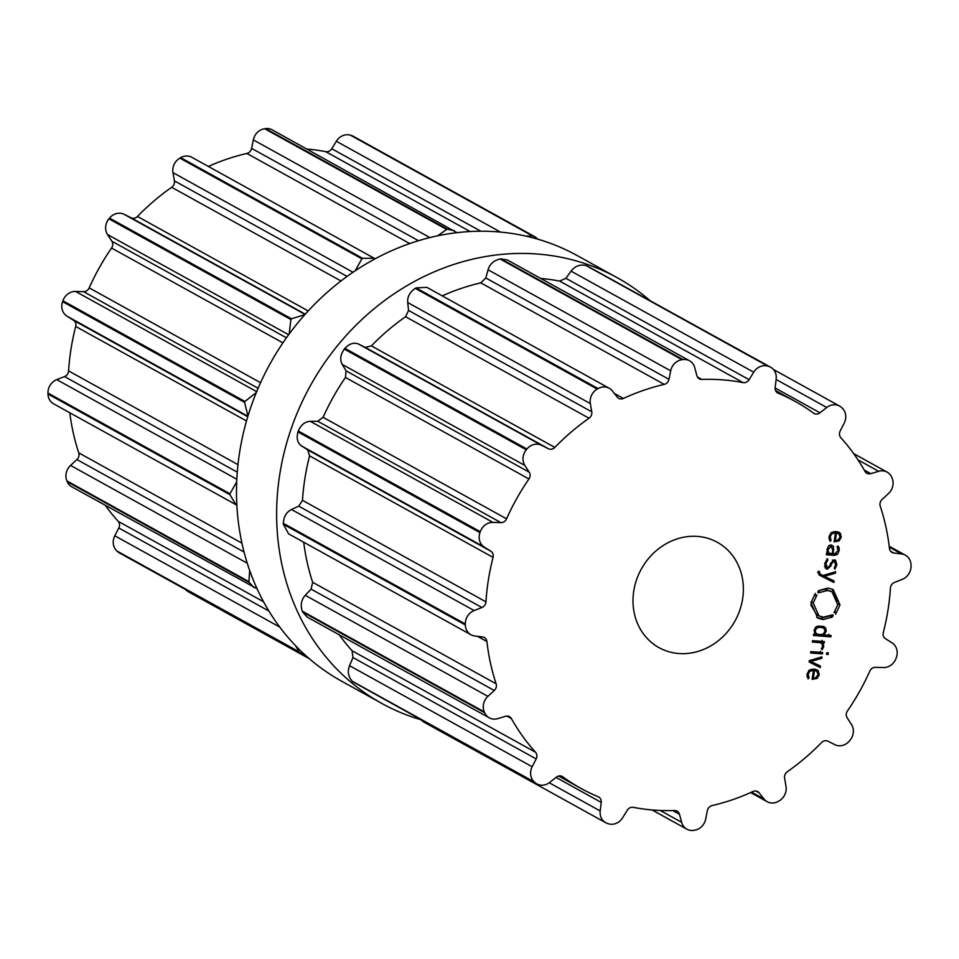 <?xml version="1.0" encoding="UTF-8"?>
<svg xmlns="http://www.w3.org/2000/svg" width="959" height="959" viewBox="0 0 959 959"><rect width="100%" height="100%" fill="white"/><g stroke="black" fill="none" stroke-linecap="round" stroke-linejoin="round"><path stroke-width="1.44" d="M239.75 451.425A243.226 216.326 119 0 0 341.668 681.214L381.802 703.426A243.226 216.326 119 0 0 420.857 719.729A243.226 216.326 119 0 1 381.802 703.426A243.226 216.326 119 0 1 279.884 473.626A243.226 216.326 119 0 0 381.802 703.426L341.668 681.214A243.226 216.326 119 0 1 239.75 451.425A243.226 216.326 119 0 1 577.198 255.573A243.226 216.326 119 0 0 239.75 451.425M649.687 300.287A243.226 216.326 119 0 0 617.332 277.786A243.226 216.326 119 0 0 279.884 473.626A243.226 216.326 119 0 1 617.332 277.786A243.226 216.326 119 0 1 649.687 300.287M538.143 239.27L535.266 236.981L353.26 136.274A13.042 11.604 119 0 0 351.258 135.423A243.226 216.326 119 0 0 350.838 135.291A243.226 216.326 119 0 0 350.419 135.171A13.042 11.604 119 0 0 336.333 141.261L331.742 148.729A6.018 5.358 -61 0 1 325.724 151.654A221.157 196.691 119 0 0 306.904 149.041M456.963 232.641L272.164 129.825A13.042 11.604 119 0 0 265.571 128.614A243.226 216.326 119 0 0 265.128 128.674A243.226 216.326 119 0 0 264.672 128.734A13.042 11.604 119 0 0 253.32 139.894L251.618 148.381A6.018 5.358 -61 0 1 246.871 153.44A221.157 196.691 119 0 0 226.204 159.374A221.157 196.691 119 0 0 208.355 166.446M375.125 258.774L191.836 157.3A13.042 11.604 119 0 0 180.688 157.648A243.226 216.326 119 0 0 180.28 157.875A243.226 216.326 119 0 0 179.86 158.115A13.042 11.604 119 0 0 172.98 172.644L174.406 180.867A6.018 5.358 -61 0 1 171.673 187.293A221.157 196.691 119 0 0 153.943 201.006A221.157 196.691 119 0 0 137.461 216.458A6.018 5.358 -61 0 1 131.083 217.801L124.107 214.313A13.042 11.604 119 0 0 109.518 218.101A243.226 216.326 119 0 0 109.206 218.472A243.226 216.326 119 0 0 108.906 218.844A13.042 11.604 119 0 0 107.528 234.535L111.867 241.236A6.018 5.358 -61 0 1 111.568 248.045A221.157 196.691 119 0 0 99.46 267.441A221.157 196.691 119 0 0 89.199 287.88A6.018 5.358 -61 0 1 83.553 291.68L75.569 291.44A13.042 11.604 119 0 0 62.91 300.766A243.226 216.326 119 0 0 62.743 301.222A243.226 216.326 119 0 0 62.587 301.677A13.042 11.604 119 0 0 66.938 316.134L73.531 320.306A6.018 5.358 -61 0 1 75.701 326.456A221.157 196.691 119 0 0 71.074 348.596A221.157 196.691 119 0 0 68.58 370.893A6.018 5.358 -61 0 1 64.529 376.563L56.761 379.62A13.042 11.604 119 0 0 47.95 393.058A243.226 216.326 119 0 0 47.962 393.538A243.226 216.326 119 0 0 47.974 394.005A13.042 11.604 119 0 0 53.608 403.811L236.861 505.165M69.803 412.778A221.157 196.691 119 0 0 73.088 432.089A221.157 196.691 119 0 0 78.758 452.864A6.018 5.358 -61 0 1 76.9 459.553L70.546 465.427A13.042 11.604 119 0 0 66.926 480.938A243.226 216.326 119 0 0 67.106 481.358A243.226 216.326 119 0 0 67.286 481.766A13.042 11.604 119 0 0 71.889 486.872L257.108 588.814M105.31 505.369A221.157 196.691 119 0 0 118.173 521.312A6.018 5.358 -61 0 1 118.808 527.989L114.804 535.793A13.042 11.604 119 0 0 116.938 551.017A243.226 216.326 119 0 0 117.262 551.317A243.226 216.326 119 0 0 117.585 551.605A13.042 11.604 119 0 0 119.479 552.959L301.498 653.678L305.01 654.901M185.578 589.533A13.042 11.604 119 0 0 188.372 591.787L309.313 658.713M350.419 135.171L532.425 235.878A243.226 216.326 -61 0 1 532.832 235.998A243.226 216.326 -61 0 1 533.252 236.13L535.266 236.981M532.425 235.878L525.844 236.082M454.302 230.604L447.565 229.321A243.226 216.326 -61 0 0 447.122 229.381A243.226 216.326 -61 0 0 446.678 229.441L437.676 235.782M374.19 258.211L362.682 258.355A243.226 216.326 -61 0 0 362.274 258.582A243.226 216.326 -61 0 0 361.867 258.822L355.262 270.702M304.854 314.612L291.512 318.796A243.226 216.326 -61 0 0 291.212 319.179A243.226 216.326 -61 0 0 290.901 319.551L289.186 333.96M256.317 392.519L244.905 401.473A243.226 216.326 -61 0 0 244.749 401.929A243.226 216.326 -61 0 0 244.581 402.384L247.961 416.002M236.705 481.897L229.944 493.765A243.226 216.326 -61 0 0 229.956 494.245A243.226 216.326 -61 0 0 229.968 494.712L235.974 504.722M249.712 570.533L248.92 581.645A243.226 216.326 -61 0 0 249.1 582.065A243.226 216.326 -61 0 0 249.28 582.473L254.027 587.651M295.66 645.779L298.932 651.724A243.226 216.326 -61 0 0 299.256 652.012A243.226 216.326 -61 0 0 299.58 652.312L301.498 653.678M742.566 599.171A60.201 53.548 -61 0 1 659.037 647.649A60.201 53.548 -61 0 1 641.331 569.047A60.201 53.548 -61 0 1 717.332 542.291A60.201 53.548 -61 0 1 742.566 599.171M768.207 366.242A243.226 216.326 119 0 0 767.787 366.122A13.042 11.604 119 0 0 753.702 372.2L749.111 379.68A6.018 5.358 -61 0 1 743.093 382.605A221.157 196.691 119 0 0 722.642 379.86A221.157 196.691 119 0 0 701.82 379.416A6.018 5.358 -61 0 1 699.279 378.817A6.018 5.358 -61 0 1 696.869 375.64L694.76 367.645A13.042 11.604 119 0 0 689.533 360.776A13.042 11.604 119 0 0 682.94 359.565A243.226 216.326 119 0 0 682.496 359.625A243.226 216.326 119 0 0 682.041 359.685A13.042 11.604 119 0 0 670.689 370.833L668.986 379.332A6.018 5.358 -61 0 1 664.239 384.391A221.157 196.691 119 0 0 643.585 390.325A221.157 196.691 119 0 0 623.398 398.453A6.018 5.358 -61 0 1 618.711 398.369A6.018 5.358 -61 0 1 617.26 397.134L612.345 390.924A13.042 11.604 119 0 0 609.205 388.251A13.042 11.604 119 0 0 598.056 388.587A243.226 216.326 119 0 0 597.649 388.827A243.226 216.326 119 0 0 597.229 389.066A13.042 11.604 119 0 0 590.348 403.595L591.775 411.819A6.018 5.358 -61 0 1 589.042 418.232A221.157 196.691 119 0 0 571.312 431.946A221.157 196.691 119 0 0 554.829 447.409A6.018 5.358 -61 0 1 548.452 448.752L541.475 445.252A13.042 11.604 119 0 0 526.887 449.04A243.226 216.326 119 0 0 526.575 449.411A243.226 216.326 119 0 0 526.275 449.795A13.042 11.604 119 0 0 524.897 465.487L529.236 472.188A6.018 5.358 -61 0 1 528.936 478.985A221.157 196.691 119 0 0 516.829 498.392A221.157 196.691 119 0 0 506.568 518.831A6.018 5.358 -61 0 1 500.922 522.619L492.95 522.379A13.042 11.604 119 0 0 480.279 531.706A243.226 216.326 119 0 0 480.111 532.173A243.226 216.326 119 0 0 479.956 532.629A13.042 11.604 119 0 0 484.307 547.086L490.9 551.245A6.018 5.358 -61 0 1 493.07 557.395A221.157 196.691 119 0 0 488.443 579.536A221.157 196.691 119 0 0 485.949 601.844A6.018 5.358 -61 0 1 481.897 607.515L474.13 610.559A13.042 11.604 119 0 0 465.319 624.009A243.226 216.326 119 0 0 465.331 624.477A243.226 216.326 119 0 0 465.343 624.956A13.042 11.604 119 0 0 470.977 634.762A13.042 11.604 119 0 0 474.753 635.985L482.605 636.968A6.018 5.358 -61 0 1 484.343 637.531A6.018 5.358 -61 0 1 486.908 641.535A221.157 196.691 119 0 0 490.457 663.029A221.157 196.691 119 0 0 496.127 683.815A6.018 5.358 -61 0 1 494.269 690.492L487.915 696.366A13.042 11.604 119 0 0 484.295 711.89A243.226 216.326 119 0 0 484.475 712.297A243.226 216.326 119 0 0 484.655 712.717A13.042 11.604 119 0 0 489.258 717.811A13.042 11.604 119 0 0 497.685 718.639L505.597 716.289A6.018 5.358 -61 0 1 509.493 716.673A6.018 5.358 -61 0 1 511.399 718.579A221.157 196.691 119 0 0 522.583 736.164A221.157 196.691 119 0 0 535.542 752.252A6.018 5.358 -61 0 1 536.177 758.929L532.173 766.744A13.042 11.604 119 0 0 534.307 781.969A243.226 216.326 119 0 0 534.631 782.256A243.226 216.326 119 0 0 534.954 782.556A13.042 11.604 119 0 0 536.86 783.899A13.042 11.604 119 0 0 549.627 782.46L556.4 777.15A6.018 5.358 -61 0 1 562.298 776.478A6.018 5.358 -61 0 1 562.789 776.802A221.157 196.691 119 0 0 579.907 787.807A221.157 196.691 119 0 0 581.106 788.478A221.157 196.691 119 0 0 598.188 796.749A6.018 5.358 -61 0 1 598.656 796.977A6.018 5.358 -61 0 1 601.221 802.407L600.202 810.966A13.042 11.604 119 0 0 605.74 822.726A13.042 11.604 119 0 0 607.742 823.577A243.226 216.326 119 0 0 608.162 823.709A243.226 216.326 119 0 0 608.581 823.829A13.042 11.604 119 0 0 622.667 817.739L627.258 810.271A6.018 5.358 -61 0 1 633.276 807.346A221.157 196.691 119 0 0 653.726 810.091A221.157 196.691 119 0 0 674.549 810.535A6.018 5.358 -61 0 1 677.09 811.134A6.018 5.358 -61 0 1 679.499 814.311L681.609 822.295A13.042 11.604 119 0 0 686.836 829.175A13.042 11.604 119 0 0 693.429 830.386A243.226 216.326 119 0 0 693.872 830.326A243.226 216.326 119 0 0 694.328 830.266A13.042 11.604 119 0 0 705.68 819.106L707.382 810.619A6.018 5.358 -61 0 1 712.129 805.56A221.157 196.691 119 0 0 732.796 799.626A221.157 196.691 119 0 0 752.971 791.499A6.018 5.358 -61 0 1 757.658 791.583A6.018 5.358 -61 0 1 759.108 792.817L764.023 799.027A13.042 11.604 119 0 0 767.164 801.7A13.042 11.604 119 0 0 778.312 801.352A243.226 216.326 119 0 0 778.72 801.125A243.226 216.326 119 0 0 779.14 800.885A13.042 11.604 119 0 0 786.02 786.356L784.594 778.133A6.018 5.358 -61 0 1 787.327 771.707A221.157 196.691 119 0 0 805.057 757.994A221.157 196.691 119 0 0 821.539 742.542A6.018 5.358 -61 0 1 827.917 741.199L834.893 744.687A13.042 11.604 119 0 0 849.482 740.899A243.226 216.326 119 0 0 849.794 740.528A243.226 216.326 119 0 0 850.094 740.156A13.042 11.604 119 0 0 851.472 724.465L847.133 717.764A6.018 5.358 -61 0 1 847.432 710.955A221.157 196.691 119 0 0 859.54 691.559A221.157 196.691 119 0 0 869.801 671.12A6.018 5.358 -61 0 1 875.447 667.32L883.431 667.56A13.042 11.604 119 0 0 896.09 658.234A243.226 216.326 119 0 0 896.257 657.778A243.226 216.326 119 0 0 896.413 657.323A13.042 11.604 119 0 0 892.062 642.866L885.469 638.694A6.018 5.358 -61 0 1 883.299 632.544A221.157 196.691 119 0 0 887.926 610.404A221.157 196.691 119 0 0 890.42 588.107A6.018 5.358 -61 0 1 894.471 582.437L902.239 579.38A13.042 11.604 119 0 0 911.05 565.942A243.226 216.326 119 0 0 911.038 565.462A243.226 216.326 119 0 0 911.026 564.995A13.042 11.604 119 0 0 905.392 555.189A13.042 11.604 119 0 0 901.616 553.966L893.764 552.983A6.018 5.358 -61 0 1 892.026 552.42A6.018 5.358 -61 0 1 889.461 548.416A221.157 196.691 119 0 0 885.912 526.911A221.157 196.691 119 0 0 880.242 506.136A6.018 5.358 -61 0 1 882.1 499.447L888.454 493.573A13.042 11.604 119 0 0 892.074 478.062A243.226 216.326 119 0 0 891.894 477.642A243.226 216.326 119 0 0 891.714 477.234A13.042 11.604 119 0 0 887.111 472.128A13.042 11.604 119 0 0 878.684 471.313L870.772 473.65A6.018 5.358 -61 0 1 866.876 473.278A6.018 5.358 -61 0 1 864.982 471.372A221.157 196.691 119 0 0 853.786 453.775A221.157 196.691 119 0 0 840.827 437.688A6.018 5.358 -61 0 1 840.192 431.011L844.196 423.207A13.042 11.604 119 0 0 842.062 407.983A243.226 216.326 119 0 0 841.738 407.683A243.226 216.326 119 0 0 841.415 407.395A13.042 11.604 119 0 0 839.521 406.041A13.042 11.604 119 0 0 826.742 407.491L819.969 412.802A6.018 5.358 -61 0 1 814.071 413.461A6.018 5.358 -61 0 1 813.58 413.149A221.157 196.691 119 0 0 796.461 402.145A221.157 196.691 119 0 0 795.263 401.473A221.157 196.691 119 0 0 778.181 393.19A6.018 5.358 -61 0 1 777.713 392.974A6.018 5.358 -61 0 1 775.148 387.532L776.179 378.985A13.042 11.604 119 0 0 770.628 367.213A13.042 11.604 119 0 0 768.627 366.374A243.226 216.326 119 0 0 768.207 366.242M808.161 674.285L809.864 671.228L813.508 670.449L812.081 679.404L817.128 678.421L819.25 674.74L818.267 670.821L817.14 669.933L813.999 669.106L809.252 670.161L807.046 674.117L808.125 678.912L809.024 677.953L808.161 674.285L807.118 673.709M821.959 656.867L809.348 660.655L809.132 661.986L820.245 667.608L820.484 666.109L810.715 661.434L821.719 658.365L821.959 656.867M828.073 654.494L828.336 652.803L826.79 652.683L826.514 654.374L828.073 654.494L826.622 653.69M822.438 653.894L822.654 652.528L810.799 651.617L810.583 652.971L822.438 653.894L820.149 652.623L810.751 651.904M822.678 646.33L821.348 648.692L822.103 649.746L823.733 646.738L822.618 642.83L824.189 642.95L824.404 641.595L812.549 640.672L812.333 642.039L819.645 642.602L822.007 643.693L822.678 646.33M818.926 641.787L822.007 643.693M814.071 630.291L815.126 634.247L813.604 634.127L813.388 635.493L830.89 636.848L831.117 635.481L823.937 634.93L826.214 631.238L825.687 628.001L823.625 626.491L818.087 626.071L815.606 627.222L814.071 630.291M824.368 626.826L823.625 626.491M833.179 615.642L832.16 617.116L822.954 619.598L817.739 618.052L810.966 602.696L815.45 593.381L814.826 595.059L815.582 595.683L816.996 594.988L813.208 602.875L818.926 615.858L823.349 617.176L832.628 614.791L833.179 615.642L832.22 615.115M837.77 604.769L832.04 591.787L827.617 590.468L818.339 592.854L817.787 592.003L818.794 590.528L828.013 588.035L833.227 589.593L840 604.937L835.529 614.251L836.152 612.585L835.385 611.95L833.982 612.657L837.77 604.769M818.159 571.768L819.537 575.208L833.874 582.485L834.114 580.986L824.356 576.299L835.361 573.23L835.601 571.732L822.99 575.52L819.921 573.914L819.358 571.288L818.159 571.768M832.388 560.224L834.03 561.135L835.792 564.599L834.21 568.136L834.893 569.107L836.871 564.683L835.457 560.14L834.246 559.804L830.53 563.436L830.014 565.558L827.629 567.872L825.843 563.808L827.965 559.696L827.257 558.689L824.716 563.772L826.202 568.855L827.413 569.202L831.117 565.678L831.621 563.604L834.03 561.135L834.917 561.387L832.604 560.104M827.629 567.872L824.452 566.349M828.708 545.731L827.018 549.435L827.713 553.475L826.538 553.379L826.322 554.746L834.438 555.369L837.507 554.386L839.125 550.67L839.173 547.985L838.034 545.983L837.087 546.918L838.01 550.586L834.534 554.002L833.203 553.894L833.503 546.354L831.165 544.964L828.708 545.731M830.194 536.716L831.897 533.672L835.541 532.88L834.114 541.847L839.161 540.852L841.283 537.172L840.3 533.252L839.173 532.377L836.032 531.55L831.285 532.593L829.079 536.549L830.158 541.344L831.057 540.385L830.194 536.716L829.151 536.141M540.804 278.47A221.157 196.691 -61 0 1 559.624 281.083L565.918 278.314L571.073 271.145C574.789 266.182 579.704 264.276 585.793 265.415A243.226 216.326 -61 0 1 586.213 265.535A243.226 216.326 -61 0 1 586.632 265.667L768.627 366.374M770.628 367.213L586.632 265.667M689.533 360.776L507.407 259.997L500.946 258.858L682.94 359.565M442.255 295.863A221.157 196.691 -61 0 1 460.116 288.803A221.157 196.691 -61 0 1 480.771 282.869L485.793 277.966L488.059 269.779C489.785 264.037 493.789 260.44 500.047 258.978A243.226 216.326 -61 0 1 500.502 258.918A243.226 216.326 -61 0 1 500.946 258.858M609.205 388.251L426.839 287.34L416.062 287.88L598.056 388.587M470.977 634.762L288.611 533.851L283.349 524.249A243.226 216.326 -61 0 1 283.337 523.77A243.226 216.326 -61 0 1 283.325 523.302C283.756 516.601 286.477 512.01 291.5 509.505L298.705 506.148L302.481 500.322A221.157 196.691 -61 0 1 304.974 478.014A221.157 196.691 -61 0 1 309.601 455.885L307.707 449.879L301.665 446.031C297.494 443.19 296.259 438.479 297.961 431.922A243.226 216.326 -61 0 1 298.117 431.466A243.226 216.326 -61 0 1 298.285 430.999C301.066 424.753 305.082 421.528 310.308 421.325L317.729 421.253L323.099 417.309A221.157 196.691 -61 0 1 333.36 396.87A221.157 196.691 -61 0 1 345.468 377.474L346.043 370.821L342.255 364.42C339.714 359.829 340.385 354.722 344.269 349.088A243.226 216.326 -61 0 1 344.581 348.716A243.226 216.326 -61 0 1 344.892 348.333C349.603 343.478 354.255 342.099 358.846 344.197L365.259 347.386L371.361 345.887A221.157 196.691 -61 0 1 387.844 330.423A221.157 196.691 -61 0 1 405.573 316.722L408.582 310.452L407.707 302.529C407.239 296.93 409.745 292.195 415.235 288.359A243.226 216.326 -61 0 1 415.643 288.12A243.226 216.326 -61 0 1 416.062 287.88M489.258 717.811L307.12 617.033L302.66 612.01A243.226 216.326 -61 0 1 302.481 611.59A243.226 216.326 -61 0 1 302.289 611.183C300.287 605.057 301.282 599.759 305.274 595.311L311.076 589.126L312.658 582.293A221.157 196.691 -61 0 1 306.988 561.518A221.157 196.691 -61 0 1 303.703 542.195M536.86 783.899L352.96 681.849A243.226 216.326 -61 0 1 352.624 681.549A243.226 216.326 -61 0 1 352.301 681.262C348.177 676.634 347.254 671.444 349.544 665.678L352.984 657.562L352.073 650.729A221.157 196.691 -61 0 1 339.21 634.786M420.845 719.718L423.734 722.019L605.74 822.726M811.338 669.25L813.508 670.449M813.064 677.977L812.285 678.133M815.857 669.418L816.912 671.3M807.106 676.886L809.024 677.953M818.195 664.851L817.955 666.349L809.156 661.89M817.955 666.349L820.245 667.608M809.348 660.679L810.715 661.434M820.053 657.43L821.719 658.365M820.365 651.269L820.149 652.623M822.115 640.324L821.899 641.691L820.329 641.571L821.348 643.261M820.329 641.571L822.618 642.83M821.899 641.691L824.189 642.95M819.717 642.434L812.501 640.96M828.828 634.211L828.612 635.577L813.556 634.414M828.612 635.577L830.89 636.848M822.822 634.307L823.937 634.93M823.074 626.323L823.949 628.169M830.206 615.618L831.885 616.553M830.794 615.282L831.417 615.63M818.926 615.858L816.648 614.599L810.763 604.853M814.203 594.928L815.582 595.683M816.624 617.356L820.664 618.327L829.883 615.846L832.16 617.116M818.818 590.564L825.339 589.21L832.04 591.787M837.926 601.533L832.052 589.018M818.518 591.439L819.549 592.015M831.825 579.716L831.585 581.214L818.914 574.789M831.585 581.214L833.874 582.485M822.067 575.04L824.356 576.299M833.683 572.307L835.361 573.23M826.814 567.656L825.231 567.944M834.126 559.792L834.63 561.219M826.862 559.085L827.965 559.696M833.815 553.942L826.49 553.667M832.256 553.379L833.203 553.894M831.141 544.964L831.645 546.426M833.383 531.682L835.541 532.88M835.097 540.42L834.318 540.576M837.89 531.861L838.945 533.731M829.139 539.33L831.057 540.385M812.237 669.262L816.696 671.156L812.165 669.706M818.279 626.035L823.997 628.205L825.076 631.334L823.038 634.223L819.525 634.582L816.217 633.695L815.138 630.566L817.188 627.677L820.688 627.318L823.997 628.205M829.223 545.359L830.974 546.33L832.832 549.807L832.196 553.822L828.516 552.804L828.12 549.519L830.974 546.33L831.956 546.606L829.463 545.239M836.464 532.341L834.198 532.137M812.369 677.593L813.304 678.121L814.515 670.521M814.395 669.885L816.684 671.156L818.147 674.645L815.618 677.833L813.304 678.121M826.79 552.036L829.079 553.307L827.006 551.964M834.402 540.037L835.337 540.552L836.56 532.964L838.729 533.6L836.452 532.329L838.717 533.588L840.18 537.088L837.651 540.277L835.337 540.552M834.27 531.694L836.56 532.964M351.258 135.423L533.252 236.13M336.333 141.261L500.466 232.078M331.742 148.729L480.795 231.203M325.724 151.654L470.042 231.515M265.571 128.614L447.565 229.321M264.672 128.734L446.678 229.441M253.32 139.894L429.86 237.568M251.618 148.381L418.46 240.709M246.871 153.44L409.721 243.55M180.688 157.648L362.682 258.355M179.86 158.115L361.867 258.822M172.98 172.644L352.972 272.236M174.406 180.867L347.05 276.396M171.673 187.293L340.948 280.951M137.461 216.458L308.187 310.932M131.083 217.801L305.25 314.168M124.107 214.313L305.034 314.42M109.518 218.101L291.512 318.796M108.906 218.844L290.901 319.551M107.528 234.535L288.611 334.739M111.867 241.236L286.405 337.808M111.568 248.045L282.905 342.854M89.199 287.88L260.56 382.701M83.553 291.68L258.103 388.263M75.569 291.44L256.676 391.656M62.91 300.766L244.905 401.473M62.587 301.677L244.581 402.384M66.938 316.134L247.878 416.266M73.531 320.306L247.746 416.697M75.701 326.456L246.499 420.965M68.58 370.893L237.976 464.636M64.529 376.563L237.281 472.164M56.761 379.62L236.825 479.248M47.95 393.058L229.944 493.765M47.974 394.005L229.968 494.712M78.758 452.864L241.956 543.166M76.9 459.553L244.065 552.048M70.546 465.427L247.278 563.221M66.926 480.938L248.92 581.645M67.286 481.766L249.28 582.473M118.173 521.312L263.581 601.773M118.808 527.989L268.94 611.063M114.804 535.793L279.788 627.09M116.938 551.017L298.932 651.724M117.585 551.605L299.58 652.312M585.793 265.415L767.787 366.122M571.073 271.145L753.702 372.2M565.918 278.314L749.111 379.68M559.624 281.083L743.093 382.605M777.269 392.699L778.181 393.19M697.421 376.983L701.82 379.416M775.112 387.975L819.969 412.802M776.119 379.476L826.742 407.491M500.047 258.978L682.041 359.685M488.059 269.779L670.689 370.833M485.793 277.966L668.986 379.332M480.771 282.869L664.239 384.391M614.347 393.442L623.398 398.453M864.215 470.03L870.772 473.65M857.957 459.852L878.684 471.313M415.235 288.359L597.229 389.066M407.707 302.529L590.348 403.595M408.582 310.452L591.775 411.819M405.573 316.722L589.042 418.232M371.361 345.887L554.829 447.409M365.259 347.386L548.452 448.752M890.623 551.245L893.764 552.983M358.846 344.197L541.475 445.252M889.317 547.157L901.616 553.966M344.892 348.333L526.887 449.04M344.269 349.088L526.275 449.795M342.255 364.42L524.897 465.487M346.043 370.821L529.236 472.188M345.468 377.474L528.936 478.985M323.099 417.309L506.568 518.831M317.729 421.253L500.922 522.619M310.308 421.325L492.95 522.379M298.285 430.999L480.279 531.706M297.961 431.922L479.956 532.629M301.665 446.031L484.307 547.086M307.707 449.879L490.9 551.245M309.601 455.885L493.07 557.395M302.481 500.322L485.949 601.844M298.705 506.148L481.897 607.515M291.5 509.505L474.13 610.559M283.325 523.302L465.319 624.009M283.349 524.249L465.343 624.956M477.51 636.332L486.908 641.535M312.658 582.293L496.127 683.815M311.076 589.126L494.269 690.492M305.274 595.311L487.915 696.366M302.289 611.183L484.295 711.89M302.66 612.01L484.655 712.717M751.568 792.134L764.023 799.027M755.836 791.007L759.108 792.817M506.879 716.073L511.399 718.579M352.073 650.729L535.542 752.252M352.984 657.562L536.177 758.929M349.544 665.678L532.173 766.744M352.301 681.262L534.307 781.969M352.96 681.849L534.954 782.556M660.248 810.475L681.609 822.295M672.774 810.583L679.499 814.311M561.758 776.227L562.789 776.802M556.052 777.413L601.221 802.407M549.231 782.76L600.202 810.966M808.725 670.605L809.864 671.228M815.881 677.725L817.128 678.421M818.195 674.153L819.25 674.74M815.977 669.55L818.267 670.821M806.927 675.556L808.185 676.251M822.702 646.162L823.733 646.738M821.875 643.549L823.637 644.52M817.356 641.343L819.645 642.602M825.148 630.638L826.214 631.238M823.409 626.73L825.687 628.001M811.146 601.737L813.208 602.875M820.664 618.327L822.954 619.598M825.339 589.21L827.617 590.468M837.89 603.774L840 604.937M818.087 572.895L819.897 573.902M818.219 571.384L819.25 571.948M825.291 568.028L827.413 569.202M830.122 565.127L831.117 565.678M830.626 563.053L831.621 563.604M835.852 564.12L836.871 564.683M824.812 563.245L825.843 563.808M832.148 554.098L834.438 555.369M836.296 553.715L837.507 554.386M838.082 550.094L839.125 550.67M837.135 546.858L839.173 547.985M832.915 549.195L833.874 549.723M831.213 545.084L833.503 546.354M830.758 533.036L831.897 533.672M837.902 540.157L839.161 540.852M840.228 536.596L841.283 537.172M838.022 531.993L840.3 533.252M828.96 537.987L830.218 538.682M818.411 626.047L820.688 627.318M815.917 626.97L817.188 627.677M814.119 630.003L815.138 630.566M827.102 548.956L828.12 549.519M577.198 255.573L617.332 277.786L577.198 255.573M795.263 401.473L775.567 390.577M839.521 406.041L773.422 369.467M887.111 472.128L853.69 453.631M905.392 555.189L889.197 546.222M767.164 801.7L750.645 792.554M686.836 829.175L652.096 809.959M581.106 788.478L558.629 776.035M817.631 572.643L819.921 573.914"/></g></svg>
